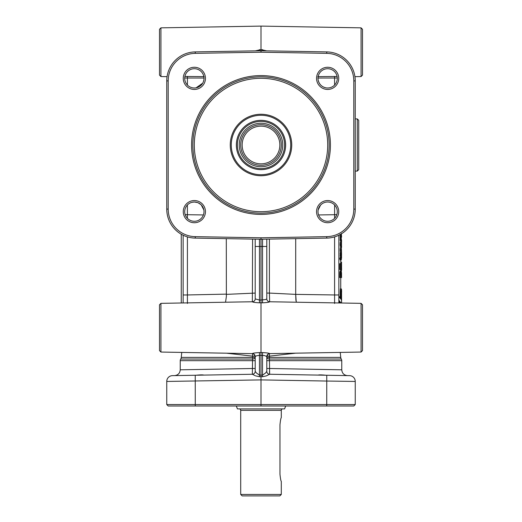 <?xml version="1.0" encoding="UTF-8"?>
<svg xmlns="http://www.w3.org/2000/svg" width="522" height="522" viewBox="0 0 522 522"><rect width="100%" height="100%" fill="white"/><g stroke="black" fill="none" stroke-linecap="round" stroke-linejoin="round"><path stroke-width="0.78" d="M226.561 353.198L252.602 356.148L252.348 374.248L255.127 375.657M196.096 375.233C200.207 374.809 202.784 374.763 203.834 375.096L172.449 375.644A5.801 5.801 0 0 0 166.753 381.445L261 379.899L261 302.799L262.527 302.825C266.879 302.584 269.254 302.231 269.652 301.781A2.897 2.897 0 0 1 266.801 298.884L265.554 299.556L261 300.039L261 246.501L262.527 246.469L262.527 302.825M261 237.797L195.267 236.655A27.549 27.549 0 0 1 168.201 209.107L168.201 80.89A27.549 27.549 0 0 1 195.267 53.348L261 52.2L326.733 53.348A27.549 27.549 0 0 1 353.799 80.89L353.799 209.107A27.549 27.549 0 0 1 326.733 236.655L261 237.797L261 239.252L326.759 238.104A28.997 28.997 0 0 0 355.247 209.107L355.247 80.89A28.997 28.997 0 0 0 326.759 51.9L261 50.751L195.241 51.9A28.997 28.997 0 0 0 166.753 80.89L166.753 209.107A28.997 28.997 0 0 0 195.241 238.104L261 239.252L261 246.501L259.473 246.469L259.447 239.226M349.551 375.644A5.801 5.801 0 0 1 353.59 377.38A5.801 5.801 0 0 0 349.551 375.644A5.801 5.801 0 0 1 353.59 377.38A5.801 5.801 0 0 0 349.551 375.644L318.166 375.096C319.086 374.763 321.663 374.809 325.904 375.233L324.227 375.129M255.682 375.892L259.493 376.721L262.507 376.721L266.318 375.892L269.646 374.254L269.398 356.148L295.439 353.198M357.283 171.099L357.283 118.899L358.731 120.347L358.731 169.65L357.283 171.099L355.247 171.099M355.247 118.899L357.283 118.899M338.863 302.962L338.863 294.963L334.589 294.963L334.589 303.458M334.622 204.996L334.589 218.327M183.137 235.22L183.137 294.963L183.137 235.22M269.652 301.781L269.398 293.077L266.801 293.077L266.801 298.884L266.801 239.148M252.348 353.616A2.897 2.897 0 0 1 255.199 356.513L255.199 371.351L255.199 368.454L180.234 369.811L180.234 360.676A2.897 2.897 0 0 1 180.742 359.038A2.897 2.897 0 0 0 181.251 357.394L255.199 357.394L255.199 356.513L256.446 355.841L259.473 355.345L259.473 352.578C255.127 352.82 252.752 353.166 252.348 353.616L254.083 354.262L255.199 356.5M259.493 376.721L259.473 375.116L256.446 373.015L255.199 371.351A2.897 2.897 0 0 1 254.371 373.387A2.897 2.897 0 0 0 255.199 371.351A2.897 2.897 180 0 1 252.354 374.254L203.991 375.096M255.199 246.469L255.199 298.884L259.473 300.059L259.473 246.469L255.199 246.469L255.199 239.148M262.553 239.226L262.527 246.469L266.801 246.469M347.463 375.612C343.991 375.22 342.093 373.289 341.766 369.811L266.801 368.454L266.801 371.351L265.554 373.015L262.527 375.116L259.473 375.116L259.473 355.345L264.393 355.515L266.801 356.513A2.897 2.897 180 0 1 269.652 353.616C269.254 353.166 266.879 352.82 262.527 352.578L259.473 352.578M318.009 375.096L269.652 374.248A2.897 2.897 0 0 1 266.801 371.351L266.801 356.513L266.801 357.394L340.749 357.394A2.897 2.897 0 0 0 341.257 359.038A2.897 2.897 0 0 1 341.766 360.676L266.801 360.676M337.095 76.466L317.839 76.623M362.503 75.103L362.503 29.297L361.074 27.849L361.074 76.551L362.503 75.103L361.074 76.551L354.94 76.662M259.473 302.825L261 302.799L261 300.039L259.473 300.059L259.473 302.825C255.127 302.584 252.752 302.238 252.348 301.781A2.897 2.897 180 0 0 255.199 298.884A2.897 2.897 180 0 1 252.348 301.762L245.203 301.873L252.348 301.781M244.629 301.886L245.04 301.879M160.926 303.347L159.497 304.796L159.497 350.601L160.926 352.056L160.926 303.347L245.203 301.873M362.503 327.699L362.503 304.796L361.074 303.347L361.074 352.056L362.503 350.601L362.503 327.699L362.503 342.347M262.527 352.578L262.507 376.721M266.644 50.849L261 49.59L255.356 50.849M261 52.2L261 26.1L160.926 27.849L159.497 29.297L159.497 75.103L160.926 76.551L160.926 27.849M317.839 78.032L337.277 78.006M168.201 405.999L353.799 405.999L355.247 404.55L166.753 404.55L168.201 405.999L166.753 404.55L166.753 381.445A5.801 5.801 0 0 1 172.449 375.644A5.801 5.801 0 0 0 168.41 377.38A5.801 5.801 0 0 1 172.449 375.644M353.799 405.999L355.247 404.55L355.247 381.445L326.759 381.047L326.733 405.999M318.166 80.081C319.196 84.316 321.78 86.9 325.904 87.833M327.646 87.996A9.637 9.637 0 0 1 318.009 78.352A9.637 9.637 0 0 1 327.646 68.715A9.637 9.637 0 0 1 337.284 78.352A9.637 9.637 0 0 1 327.646 87.996M327.646 67.266A11.086 11.086 0 0 0 316.554 78.352A11.086 11.086 0 0 0 327.646 89.445A11.086 11.086 0 0 0 338.732 78.352A11.086 11.086 0 0 0 327.646 67.266M197.597 202.569L194.354 202.007A9.637 9.637 0 0 1 203.991 211.645A9.637 9.637 0 0 1 194.354 221.282A9.637 9.637 0 0 1 184.716 211.645A9.637 9.637 0 0 1 194.354 202.007L191.965 202.308M194.354 200.559A11.086 11.086 0 0 0 183.268 211.645A11.086 11.086 0 0 0 194.354 222.731A11.086 11.086 0 0 0 205.446 211.645A11.086 11.086 0 0 0 194.354 200.559M194.354 87.996A9.637 9.637 0 0 1 184.716 78.352A9.637 9.637 0 0 1 194.354 68.715A9.637 9.637 0 0 1 203.991 78.352A9.637 9.637 0 0 1 194.354 87.996M194.354 67.266A11.086 11.086 0 0 0 183.268 78.352A11.086 11.086 0 0 0 194.354 89.445A11.086 11.086 0 0 0 205.446 78.352A11.086 11.086 0 0 0 194.354 67.266M324.775 202.445L323.692 202.856M321.917 203.893L320.802 204.859M320.58 205.094L318.166 209.916M327.646 221.282A9.637 9.637 0 0 1 318.009 211.645A9.637 9.637 0 0 1 327.646 202.007A9.637 9.637 0 0 1 337.284 211.645A9.637 9.637 0 0 1 327.646 221.282M327.646 200.559A11.086 11.086 0 0 0 316.554 211.645A11.086 11.086 0 0 0 327.646 222.731A11.086 11.086 0 0 0 338.732 211.645A11.086 11.086 0 0 0 327.646 200.559M340.749 357.394L340.24 352.415L361.074 352.056L269.652 353.616M261 115.277A29.721 29.721 0 0 0 231.279 144.999A29.721 29.721 0 0 0 261 174.726A29.721 29.721 0 0 0 290.721 144.999A29.721 29.721 0 0 0 261 115.277M261 114.259A30.739 30.739 0 0 0 230.261 144.999A30.739 30.739 0 0 0 261 175.738A30.739 30.739 0 0 0 291.739 144.999A30.739 30.739 0 0 0 261 114.259M261 120.347A24.651 24.651 0 0 0 236.349 144.999A24.651 24.651 0 0 0 261 169.65A24.651 24.651 0 0 0 285.651 144.999A24.651 24.651 0 0 0 261 120.347M240.701 494.451L281.299 494.451L279.851 495.9L242.149 495.9L240.701 494.451L240.701 410.351A1.449 1.449 0 0 0 239.252 408.902M279.962 474.152C280.418 478.557 280.869 480.971 281.299 481.401C280.869 480.971 280.418 478.557 279.962 474.152L279.962 424.849C280.418 420.445 280.869 418.031 281.299 417.6L281.299 410.351L240.701 410.351M282.748 408.902A1.449 1.449 0 0 0 281.299 410.351M285.651 405.999L284.594 408.902L237.406 408.902L236.349 405.999M261 121.404A23.594 23.594 0 0 1 284.594 144.999A23.594 23.594 0 0 1 261 168.593A23.594 23.594 0 0 1 237.406 144.999A23.594 23.594 0 0 1 261 121.404M279.962 152.248L280.164 151.693L279.962 152.248M280.164 138.304L279.962 137.749L280.164 138.304M261 124.699A20.299 20.299 0 0 1 281.299 144.999A20.299 20.299 0 0 1 261 165.298A20.299 20.299 0 0 1 240.701 144.999A20.299 20.299 0 0 1 261 124.699M261 126.148A18.851 18.851 0 0 1 279.851 144.999A18.851 18.851 0 0 1 261 163.849A18.851 18.851 0 0 1 242.149 144.999A18.851 18.851 0 0 1 261 126.148M261 213.152A68.147 68.147 0 0 1 192.853 144.999A68.147 68.147 0 0 1 261 76.851A68.147 68.147 0 0 1 329.147 144.999A68.147 68.147 0 0 1 261 213.152M261 214.418A69.419 69.419 0 0 0 330.419 144.999A69.419 69.419 0 0 0 261 75.586A69.419 69.419 0 0 0 191.581 144.999A69.419 69.419 0 0 0 261 214.418M252.348 353.648L160.926 352.056L181.76 352.415L181.251 357.394M338.863 296.607L341.075 299.347L341.16 292.418C341.257 289.41 341.388 288.496 341.551 289.684L341.597 302.375M341.623 292.026L341.545 289.651M340.957 302.995L338.863 300.163M341.257 289.449C341.094 288.157 340.964 289.149 340.866 292.418L340.788 299.067M341.271 295.145L341.499 300.665M338.863 301.716L339.757 302.975M340.207 302.982L338.863 301.103M341.551 289.664L341.16 288.79L340.631 288.646L340.696 289.221C340.507 287.824 340.351 288.894 340.227 292.418L340.227 297.755M340.227 292.418L340.514 292.418C340.638 289.155 340.794 288.164 340.983 289.449M338.863 300.737L340.527 302.988M339.156 296.568L338.752 296.209M340.651 277.528L339.77 277.528L339.9 272.086L340.403 270.814L341.277 270.814L340.781 272.086L340.651 277.528L341.584 277.528L341.277 270.814M340.67 263.708L341.545 263.577L341.545 268.752L340.651 263.708L340.651 269.522L340.827 264.987L341.584 269.991L341.545 263.577M341.538 269.991L339.77 269.522L339.77 263.708L340.651 263.708M340.794 259.212L339.92 259.212L339.802 258.214L340.683 258.214L341.147 259.949L341.584 257.078L341.499 258.214L341.147 258.214L341.147 257.229L340.683 258.214M340.161 258.214L340.161 257.229L341.036 257.229M340.677 257.229L341.584 257.078M341.036 259.949L340.161 259.949L340.161 259.212M341.036 256.256L340.161 256.256L340.161 255.362L341.036 255.362L341.036 256.256L341.584 256.256L341.062 253.066L341.036 255.362M340.292 255.362L340.187 253.066L341.062 253.066M341.264 252.635L340.39 252.635L340.142 249.986L340.324 247.754L341.31 247.709L341.016 249.986L341.264 252.635L341.316 248.726L341.505 252.811L341.31 247.709M340.566 247.709L341.584 247.395M341.505 252.811L340.592 252.635M340.579 241.901L341.492 241.673L341.277 245.314L341.244 241.901L341.016 244.237L341.251 246.404L341.505 242.697L341.492 246.567L341.492 241.673M341.492 246.567L340.618 246.404M341.251 246.404L340.377 246.404L340.142 244.237L340.37 241.901L341.244 241.901M341.036 240.492L340.161 240.492L340.161 239.605L341.036 239.605L341.036 240.492L341.584 240.492L341.14 238.039L341.584 236.995L341.323 233.517M340.279 239.605L340.142 234.332M341.297 233.902L341.147 234.352M341.14 238.006L341.401 239.494M341.512 240.492L341.538 241.914M341.551 240.942L340.749 240.942M341.558 245.934L341.545 247.395M341.525 252.765L341.551 255.258M341.512 256.256L341.447 257.078M340.84 259.949L340.84 262.201M340.749 262.201L341.551 262.201L341.551 263.153L340.749 263.153M341.492 269.991L341.368 270.931M341.551 277.528L340.749 277.665M341.023 234.065L341.036 239.605M341.166 236.153L340.292 236.153M341.081 245.732L340.2 245.732M341.505 251.748L341.395 248.726L341.505 251.748M341.199 247.754L340.324 247.754M341.499 258.214L341.147 258.214M341.545 257.229L341.147 257.229M341.499 259.212L341.147 259.212M341.512 272.732L341.545 276.451L340.827 276.451L340.859 273.358L341.271 271.916L341.512 272.732L340.951 272.732M341.545 276.451L340.827 276.451M196.096 87.833L202.693 83.194M203.43 81.608L203.834 80.081M203.834 209.916L201.238 204.898M200.983 204.644L198.047 202.745M261 405.999L261 379.899L326.759 381.047L326.759 375.246M204.161 76.623L184.905 76.466M184.723 78.006L204.161 78.032M252.544 353.662L252.602 356.148L252.27 356.134M266.801 298.865A2.897 2.897 0 0 0 269.652 301.762L277.41 301.886M259.473 49.616L259.486 50.778M262.514 50.778L262.527 49.616M252.576 359.488L252.55 359.038L180.742 359.038M269.424 359.501L269.411 359.828M269.424 371.755L269.437 372.101M252.602 239.102L252.348 301.762M341.257 359.038L269.45 359.038A2.897 1.644 0 0 1 266.801 357.394M255.199 357.394A2.897 1.644 0 0 1 252.55 359.038M252.348 374.248A2.897 2.897 0 0 0 254.371 373.387A2.897 2.897 0 0 1 252.348 374.248M266.827 356.148L269.398 356.148L269.456 353.662M187.411 303.458L187.411 294.963L183.137 294.963L183.137 302.962M338.863 294.963L338.863 235.22M187.411 218.327L187.378 204.996M226.294 238.645L226.372 296.529L225.537 302.218M296.463 302.218L295.902 300.254L295.693 294.375L296.215 301.599M334.589 236.884L334.589 294.963L295.693 294.375L269.398 293.077L269.398 239.102M295.706 294.127L295.706 238.645M255.199 293.077L226.307 294.375M353.59 377.38A5.801 5.801 0 0 1 355.247 381.445M195.241 375.246L195.267 405.999M336.794 214.672L318.59 214.953M252.602 356.148L255.173 356.148M318.166 375.096L269.652 374.248A2.897 2.897 0 0 1 267.629 373.387M180.234 360.676L255.199 360.676M334.589 76.388L334.589 85.034M326.759 238.104L326.733 236.655M353.799 80.89L355.247 80.89M166.753 209.107L168.201 209.107M195.267 53.348L195.241 51.9M341.16 292.418L340.514 292.418L340.514 298.199M194.301 144.999A66.699 66.699 0 0 0 261 211.697A66.699 66.699 0 0 0 327.699 144.999A66.699 66.699 0 0 0 261 78.3A66.699 66.699 0 0 0 194.301 144.999M282.748 144.999A21.748 21.748 0 0 1 261 166.753A21.748 21.748 0 0 1 239.252 144.999A21.748 21.748 0 0 1 261 123.251A21.748 21.748 0 0 1 282.748 144.999M341.558 254.377L341.173 254.377M341.016 234.332L340.553 234.332M341.016 237.817L340.142 237.817M341.016 244.237L340.142 244.237M341.016 249.986L340.142 249.986M341.016 254.083L340.142 254.083M341.551 257.659L341.147 257.659M341.545 274.716L340.827 274.716M340.781 272.086L339.9 272.086M340.67 273.28L339.789 273.28M340.651 274.722L339.77 274.722M166.753 80.89L168.201 80.89M195.241 238.104L195.267 236.655M326.733 53.348L326.759 51.9M353.799 209.107L355.247 209.107M187.411 76.388L187.411 85.034M269.646 374.254A2.897 2.897 0 0 1 266.801 371.351M203.41 214.953L185.206 214.672M226.294 294.127L187.411 294.963L187.411 236.884M167.06 76.662L160.926 76.551L159.497 75.103M281.299 494.451L281.299 481.401M341.623 303.008L341.492 300.607M339.085 296.365L341.055 299.23M340.749 288.764L340.749 277.528M340.749 270.814L340.749 269.991M340.749 263.577L340.749 259.949M340.749 257.078L340.749 256.256M340.749 247.395L340.749 246.567M340.749 241.673L340.749 240.492M361.074 27.849L261 26.1M181.251 302.995L181.251 234.221M276.96 301.879L277.312 301.886M361.074 303.347L276.797 301.873M180.234 369.811C179.907 373.289 178.009 375.22 174.537 375.612M341.766 369.811L341.766 360.676M269.652 353.648L267.916 354.262L266.801 356.546"/></g></svg>
